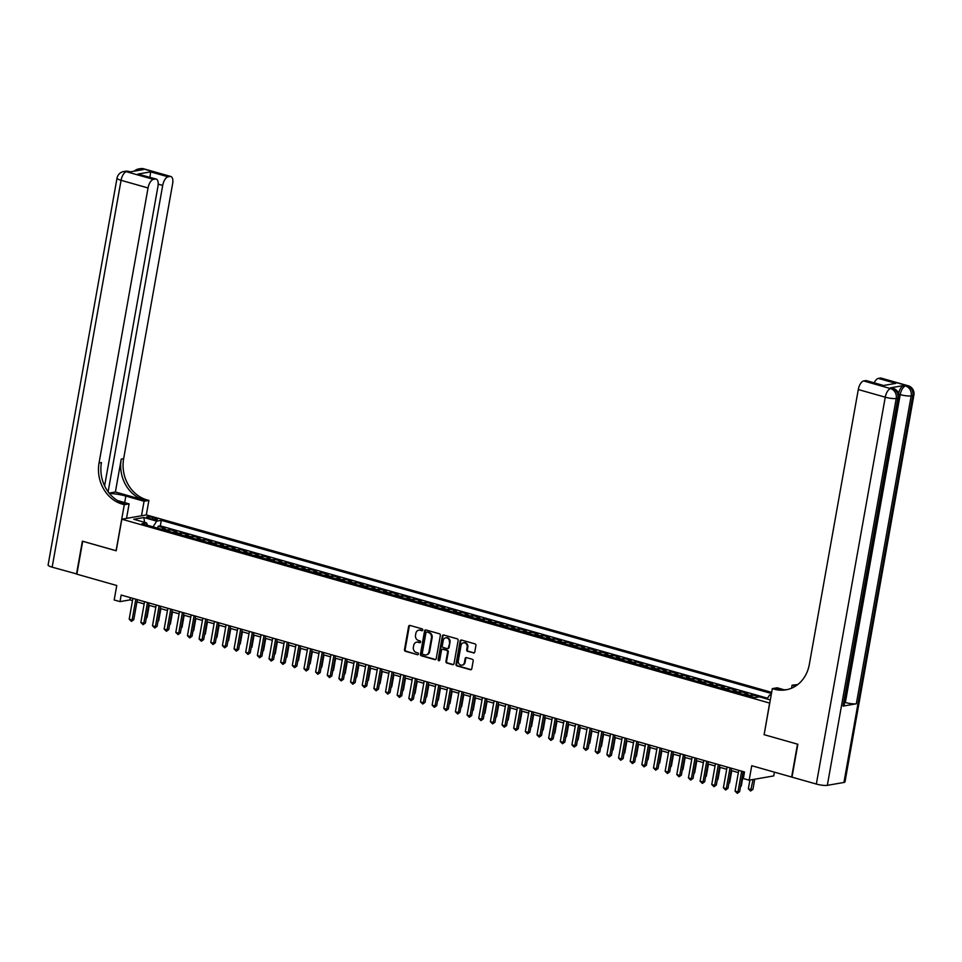 <?xml version="1.0" encoding="UTF-8"?>
<svg xmlns="http://www.w3.org/2000/svg" width="962" height="962" viewBox="0 0 962 962"><rect width="100%" height="100%" fill="white"/><g stroke="black" fill="none" stroke-linecap="round" stroke-linejoin="round"><path stroke-width="1.44" d="M422.787 630.014A0.938 0.818 -99.9 0 0 422.15 628.883L409.992 625.432A1.335 1.166 -99.9 0 0 408.622 626.406L404.485 649.651A1.335 1.166 -99.9 0 0 405.399 651.274L417.544 654.713A0.938 0.818 -99.9 0 0 417.869 652.909L416.293 652.464A4.281 3.716 -99.9 0 1 413.371 647.294L413.72 645.358A4.281 3.716 -99.9 0 1 418.109 642.255L419.685 642.7A0.938 0.818 -99.9 0 0 420.009 640.896L418.434 640.452A4.281 3.716 -99.9 0 1 415.512 635.281L415.861 633.345A4.281 3.716 -99.9 0 1 420.25 630.242L421.825 630.699A0.938 0.818 -99.9 0 0 422.787 630.014M473.388 652.994A1.335 1.166 -99.9 0 0 474.759 652.032L475.925 645.502A1.335 1.166 -99.9 0 0 475.012 643.891L461.519 640.055A1.335 1.166 -99.9 0 0 460.137 641.029L456 664.273A1.335 1.166 -99.9 0 0 456.914 665.896L470.406 669.72A1.335 1.166 -99.9 0 0 471.789 668.758L473.184 660.882A1.335 1.166 -99.9 0 0 472.27 659.259L466.498 657.623A1.335 1.166 -99.9 0 0 465.127 658.585L464.43 662.493A3.571 3.102 -99.9 0 1 458.309 660.762L461.038 645.454A3.571 3.102 -99.9 0 1 467.159 647.186L466.702 649.735A1.335 1.166 -99.9 0 0 467.616 651.358L474.05 652.885A1.335 1.166 -99.9 0 0 474.17 652.909M764.129 734.619L769.624 703.066L121.837 519.203L116.21 550.781L82.72 541.281L76.852 574.17L116.763 585.497L114.177 599.975L120.009 601.623L121.176 595.045L744.504 771.969L743.337 778.547L749.157 780.194L773.749 775.913L774.422 772.161M764.008 734.643L797.498 744.155L791.642 777.043L751.743 765.716L749.157 780.194M440.355 635.413A1.335 1.166 -99.9 0 0 439.442 633.79L425.95 629.966A1.335 1.166 -99.9 0 0 424.579 630.928L420.43 654.184A1.335 1.166 -99.9 0 0 421.344 655.795L434.848 659.631A1.335 1.166 -99.9 0 0 436.219 658.657L440.355 635.413M443.735 635.016L457.227 638.84A1.335 1.166 -99.9 0 1 458.14 640.464L454.004 663.708A1.335 1.166 -99.9 0 1 452.621 664.67L446.849 663.034A1.335 1.166 -99.9 0 1 445.935 661.423L447.619 651.995A1.335 1.166 -99.9 0 0 446.705 650.372L442.869 649.29A1.335 1.166 -99.9 0 0 441.498 650.252L439.754 660.064A0.938 0.818 -99.9 0 1 438.143 659.619L442.364 635.978A1.335 1.166 -99.9 0 1 443.735 635.016M759.246 696.873L752.296 694.901L751.947 696.861M748.737 695.947A5.447 2.489 -74.2 0 1 749.879 695.322L745.213 693.999L747.642 693.578L740.656 691.594L740.307 693.554M737.084 692.64A5.447 2.489 -74.2 0 1 738.227 692.015L733.561 690.692L735.99 690.271L729.004 688.287L728.655 690.247M725.432 689.333A5.447 2.489 -74.2 0 1 726.575 688.708L721.909 687.385L724.338 686.964L717.351 684.98L717.003 686.94M713.78 686.026A5.447 2.489 -74.2 0 1 714.922 685.401L710.257 684.078L712.686 683.657L705.699 681.673L705.35 683.633M702.128 682.719A5.447 2.489 -74.2 0 1 703.27 682.094L698.616 680.771L701.033 680.35L694.047 678.366L693.698 680.326M690.476 679.412A5.447 2.489 -74.2 0 1 691.618 678.787L686.964 677.464L689.381 677.044L682.395 675.059L682.046 677.02M678.823 676.106A5.447 2.489 -74.2 0 1 679.966 675.48L675.312 674.158L677.741 673.737L670.742 671.753L670.394 673.713M667.171 672.799A5.447 2.489 -74.2 0 1 668.313 672.173L663.66 670.851L666.089 670.43L659.09 668.446L658.742 670.406M655.531 669.492A5.447 2.489 -74.2 0 1 656.673 668.867L652.008 667.544L654.437 667.123L647.438 665.139L647.089 667.099M643.879 666.185A5.447 2.489 -74.2 0 1 645.021 665.56L640.355 664.237L642.784 663.816L635.798 661.832L635.437 663.792M632.226 662.878A5.447 2.489 -74.2 0 1 633.369 662.253L628.703 660.93L631.132 660.509L624.146 658.525L623.797 660.485M620.574 659.571A5.447 2.489 -74.2 0 1 621.717 658.946L617.051 657.623L619.48 657.202L612.493 655.218L612.145 657.178M608.922 656.264A5.447 2.489 -74.2 0 1 610.064 655.639L605.399 654.316L607.828 653.895L600.841 651.911L600.492 653.871M597.27 652.957A5.447 2.489 -74.2 0 1 598.412 652.332L593.758 651.009L596.175 650.589L589.189 648.604L588.84 650.565M585.617 649.651A5.447 2.489 -74.2 0 1 586.76 649.025L582.106 647.703L584.523 647.282L577.537 645.298L577.188 647.258M573.965 646.344A5.447 2.489 -74.2 0 1 575.108 645.718L570.454 644.396L572.871 643.975L565.884 641.991L565.536 643.951M562.313 643.037A5.447 2.489 -74.2 0 1 563.455 642.412L558.802 641.089L561.231 640.668L554.232 638.684L553.884 640.644M550.673 639.73A5.447 2.489 -74.2 0 1 551.815 639.105L547.15 637.782L549.579 637.361L542.58 635.377L542.231 637.337M539.021 636.423A5.447 2.489 -74.2 0 1 540.163 635.798L535.497 634.475L537.926 634.054L530.928 632.07L530.579 634.03M527.368 633.116A5.447 2.489 -74.2 0 1 528.511 632.491L523.845 631.168L526.274 630.747L519.288 628.763L518.939 630.723M515.716 629.809A5.447 2.489 -74.2 0 1 516.859 629.184L512.193 627.861L514.622 627.44L507.635 625.456L507.287 627.416M504.064 626.502A5.447 2.489 -74.2 0 1 505.206 625.877L500.541 624.554L502.97 624.134L495.983 622.149L495.634 624.11M492.412 623.196A5.447 2.489 -74.2 0 1 493.554 622.57L488.888 621.248L491.317 620.827L484.331 618.843L483.982 620.803M480.76 619.889A5.447 2.489 -74.2 0 1 481.902 619.263L477.248 617.941L479.665 617.52L472.679 615.536L472.33 617.496M469.107 616.582A5.447 2.489 -74.2 0 1 470.25 615.957L465.596 614.634L468.013 614.213L461.026 612.229L460.678 614.189M457.455 613.275A5.447 2.489 -74.2 0 1 458.597 612.65L453.944 611.327L456.373 610.906L449.374 608.922L449.026 610.882M445.803 609.968A5.447 2.489 -74.2 0 1 446.945 609.343L442.292 608.02L444.721 607.599L437.722 605.615L437.373 607.575M434.163 606.661A5.447 2.489 -74.2 0 1 435.305 606.036L430.639 604.713L433.068 604.292L426.07 602.308L425.721 604.268M422.51 603.354A5.447 2.489 -74.2 0 1 423.653 602.729L418.987 601.406L421.416 600.985L414.43 599.001L414.069 600.961M410.858 600.047A5.447 2.489 -74.2 0 1 412.001 599.422L407.335 598.099L409.764 597.679L402.777 595.694L402.429 597.655M399.206 596.741A5.447 2.489 -74.2 0 1 400.348 596.115L395.683 594.793L398.112 594.372L391.125 592.388L390.776 594.348M387.554 593.434A5.447 2.489 -74.2 0 1 388.696 592.808L384.03 591.486L386.459 591.065L379.473 589.081L379.124 591.041M375.901 590.127A5.447 2.489 -74.2 0 1 377.044 589.502L372.39 588.179L374.807 587.758L367.821 585.774L367.472 587.734M364.249 586.82A5.447 2.489 -74.2 0 1 365.392 586.195L360.738 584.872L363.155 584.451L356.168 582.467L355.82 584.427M352.597 583.513A5.447 2.489 -74.2 0 1 353.739 582.888L349.086 581.565L351.515 581.144L344.516 579.16L344.168 581.12M340.945 580.206A5.447 2.489 -74.2 0 1 342.087 579.581L337.434 578.258L339.863 577.837L332.864 575.853L332.515 577.813M329.305 576.899A5.447 2.489 -74.2 0 1 330.447 576.274L325.781 574.951L328.21 574.53L321.212 572.546L320.863 574.506M317.652 573.592A5.447 2.489 -74.2 0 1 318.795 572.967L314.129 571.644L316.558 571.224L309.56 569.239L309.211 571.2M306 570.286A5.447 2.489 -74.2 0 1 307.143 569.66L302.477 568.338L304.906 567.917L297.919 565.933L297.571 567.893M294.348 566.979A5.447 2.489 -74.2 0 1 295.49 566.353L290.825 565.031L293.254 564.61L286.267 562.626L285.918 564.586M282.696 563.672A5.447 2.489 -74.2 0 1 283.838 563.047L279.172 561.724L281.601 561.303L274.615 559.319L274.266 561.279M271.043 560.365A5.447 2.489 -74.2 0 1 272.186 559.74L267.52 558.417L269.949 557.996L262.963 556.012L262.614 557.972M259.391 557.058A5.447 2.489 -74.2 0 1 260.534 556.433L255.88 555.11L258.297 554.689L251.31 552.705L250.962 554.665M247.739 553.751A5.447 2.489 -74.2 0 1 248.881 553.126L244.228 551.803L246.645 551.382L239.658 549.398L239.31 551.358M236.087 550.444A5.447 2.489 -74.2 0 1 237.229 549.819L232.576 548.496L235.005 548.075L228.006 546.091L227.657 548.051M224.435 547.137A5.447 2.489 -74.2 0 1 225.577 546.512L220.923 545.189L223.352 544.769L216.354 542.784L216.005 544.745M212.794 543.831A5.447 2.489 -74.2 0 1 213.937 543.205L209.271 541.883L211.7 541.462L204.702 539.478L204.353 541.438M201.142 540.524A5.447 2.489 -74.2 0 1 202.285 539.898L197.619 538.576L200.048 538.155L193.061 536.171L192.701 538.131M189.49 537.217A5.447 2.489 -74.2 0 1 190.632 536.592L185.967 535.269L188.396 534.848L181.409 532.864L181.06 534.824M177.838 533.91A5.447 2.489 -74.2 0 1 178.98 533.285L174.314 531.962L176.743 531.541L169.757 529.557L167.328 529.978A5.447 2.489 105.8 0 0 166.185 530.603M169.408 531.517L169.757 529.557M148.617 518.229L151.178 518.951A4.221 0.806 10.1 0 0 157.395 519.336A4.221 0.806 10.1 0 0 155.303 518.241L152.742 517.508A4.221 0.806 10.1 0 0 146.525 517.123A4.221 0.806 10.1 0 0 148.617 518.229M771.656 692.375L146.428 514.923L121.837 519.203M771.452 693.506L161.315 520.334L156.662 521.151L153.066 526.875L147.402 525.264L146.561 522.907L141.907 523.713L754.749 697.654L759.403 696.849L770.309 699.939M771.223 694.78L769.504 695.081L771.091 695.538M146.561 522.907L133.742 519.264L143.843 517.508L156.662 521.151M767.544 698.208L160.329 525.865L158.105 526.25L165.091 528.234L162.662 528.655A5.447 2.489 105.8 0 0 161.52 529.28M178.98 533.285L181.409 532.864M190.632 536.592L193.061 536.171M202.285 539.898L204.702 539.478M213.937 543.205L216.354 542.784M225.577 546.512L228.006 546.091M237.229 549.819L239.658 549.398M248.881 553.126L251.31 552.705M260.534 556.433L262.963 556.012M272.186 559.74L274.615 559.319M283.838 563.047L286.267 562.626M295.49 566.353L297.919 565.933M307.143 569.66L309.56 569.239M318.795 572.967L321.212 572.546M330.447 576.274L332.864 575.853M342.087 579.581L344.516 579.16M353.739 582.888L356.168 582.467M365.392 586.195L367.821 585.774M377.044 589.502L379.473 589.081M388.696 592.808L391.125 592.388M400.348 596.115L402.777 595.694M412.001 599.422L414.43 599.001M423.653 602.729L426.07 602.308M435.305 606.036L437.722 605.615M446.945 609.343L449.374 608.922M458.597 612.65L461.026 612.229M470.25 615.957L472.679 615.536M481.902 619.263L484.331 618.843M493.554 622.57L495.983 622.149M505.206 625.877L507.635 625.456M516.859 629.184L519.288 628.763M528.511 632.491L530.928 632.07M540.163 635.798L542.58 635.377M551.815 639.105L554.232 638.684M563.455 642.412L565.884 641.991M575.108 645.718L577.537 645.298M586.76 649.025L589.189 648.604M598.412 652.332L600.841 651.911M610.064 655.639L612.493 655.218M621.717 658.946L624.146 658.525M633.369 662.253L635.798 661.832M645.021 665.56L647.438 665.139M656.673 668.867L659.09 668.446M668.313 672.173L670.742 671.753M679.966 675.48L682.395 675.059M691.618 678.787L694.047 678.366M703.27 682.094L705.699 681.673M714.922 685.401L717.351 684.98M726.575 688.708L729.004 688.287M738.227 692.015L740.656 691.594M749.879 695.322L752.296 694.901M120.009 601.623L129.978 599.891L132.503 600.613M136.953 601.875L144.156 603.92M148.605 605.182L155.808 607.226M160.257 608.489L167.46 610.533M171.909 611.796L179.112 613.84M183.562 615.103L190.765 617.147M195.214 618.41L202.417 620.454M206.854 621.717L214.069 623.761M218.506 625.023L225.721 627.068M230.158 628.33L237.361 630.375M241.811 631.637L249.014 633.681M253.463 634.944L260.666 636.988M265.115 638.251L272.318 640.295M276.767 641.558L283.97 643.602M288.42 644.865L295.623 646.909M300.072 648.172L307.275 650.216M311.712 651.478L318.927 653.523M323.364 654.785L330.579 656.83M335.017 658.092L342.219 660.136M346.669 661.399L353.872 663.443M358.321 664.706L365.524 666.75M369.973 668.013L377.176 670.057M381.625 671.32L388.828 673.364M393.278 674.627L400.481 676.671M404.93 677.933L412.133 679.978M416.582 681.24L423.785 683.285M428.222 684.547L435.437 686.591M439.874 687.854L447.089 689.898M451.527 691.161L458.73 693.205M463.179 694.468L470.382 696.512M474.831 697.775L482.034 699.819M486.483 701.082L493.686 703.126M498.136 704.388L505.339 706.433M509.788 707.695L516.991 709.74M521.44 711.002L528.643 713.046M533.08 714.309L540.295 716.353M544.732 717.616L551.947 719.66M556.385 720.923L563.588 722.967M568.037 724.23L575.24 726.274M579.689 727.537L586.892 729.581M591.341 730.843L598.544 732.888M602.994 734.15L610.197 736.195M614.646 737.457L621.849 739.501M626.298 740.764L633.501 742.808M637.938 744.071L645.153 746.115M649.591 747.378L656.806 749.422M661.243 750.685L668.446 752.729M672.895 753.992L680.098 756.036M684.547 757.298L691.75 759.343M696.199 760.605L703.402 762.65M707.852 763.912L715.055 765.956M719.504 767.219L726.707 769.263M731.156 770.526L738.359 772.57M742.808 773.833L744.107 774.194M130.375 597.655L129.978 599.891M157.756 528.21L158.105 526.25M160.329 525.865L161.315 520.334M174.314 531.962A5.447 2.489 105.8 0 0 173.172 532.587M185.967 535.269A5.447 2.489 105.8 0 0 184.824 535.894M197.619 538.576A5.447 2.489 105.8 0 0 196.476 539.201M209.271 541.883A5.447 2.489 105.8 0 0 208.129 542.508M220.923 545.189A5.447 2.489 105.8 0 0 219.781 545.815M232.576 548.496A5.447 2.489 105.8 0 0 231.433 549.122M244.228 551.803A5.447 2.489 105.8 0 0 243.085 552.428M255.88 555.11A5.447 2.489 105.8 0 0 254.738 555.735M267.52 558.417A5.447 2.489 105.8 0 0 266.39 559.042M279.172 561.724A5.447 2.489 105.8 0 0 278.03 562.349M290.825 565.031A5.447 2.489 105.8 0 0 289.682 565.656M302.477 568.338A5.447 2.489 105.8 0 0 301.334 568.963M314.129 571.644A5.447 2.489 105.8 0 0 312.987 572.27M325.781 574.951A5.447 2.489 105.8 0 0 324.639 575.577M337.434 578.258A5.447 2.489 105.8 0 0 336.291 578.883M349.086 581.565A5.447 2.489 105.8 0 0 347.943 582.19M360.738 584.872A5.447 2.489 105.8 0 0 359.596 585.497M372.39 588.179A5.447 2.489 105.8 0 0 371.248 588.804M384.03 591.486A5.447 2.489 105.8 0 0 382.888 592.111M395.683 594.793A5.447 2.489 105.8 0 0 394.54 595.418M407.335 598.099A5.447 2.489 105.8 0 0 406.192 598.725M418.987 601.406A5.447 2.489 105.8 0 0 417.845 602.032M430.639 604.713A5.447 2.489 105.8 0 0 429.497 605.338M442.292 608.02A5.447 2.489 105.8 0 0 441.149 608.645M453.944 611.327A5.447 2.489 105.8 0 0 452.801 611.952M465.596 614.634A5.447 2.489 105.8 0 0 464.454 615.259M477.248 617.941A5.447 2.489 105.8 0 0 476.106 618.566M488.888 621.248A5.447 2.489 105.8 0 0 487.746 621.873M500.541 624.554A5.447 2.489 105.8 0 0 499.398 625.18M512.193 627.861A5.447 2.489 105.8 0 0 511.05 628.487M523.845 631.168A5.447 2.489 105.8 0 0 522.703 631.793M535.497 634.475A5.447 2.489 105.8 0 0 534.355 635.1M547.15 637.782A5.447 2.489 105.8 0 0 546.007 638.407M558.802 641.089A5.447 2.489 105.8 0 0 557.659 641.714M570.454 644.396A5.447 2.489 105.8 0 0 569.312 645.021M582.106 647.703A5.447 2.489 105.8 0 0 580.964 648.328M593.758 651.009A5.447 2.489 105.8 0 0 592.616 651.635M605.399 654.316A5.447 2.489 105.8 0 0 604.256 654.942M617.051 657.623A5.447 2.489 105.8 0 0 615.908 658.248M628.703 660.93A5.447 2.489 105.8 0 0 627.561 661.555M640.355 664.237A5.447 2.489 105.8 0 0 639.213 664.862M652.008 667.544A5.447 2.489 105.8 0 0 650.865 668.169M663.66 670.851A5.447 2.489 105.8 0 0 662.517 671.476M675.312 674.158A5.447 2.489 105.8 0 0 674.17 674.783M686.964 677.464A5.447 2.489 105.8 0 0 685.822 678.09M698.616 680.771A5.447 2.489 105.8 0 0 697.474 681.397M710.257 684.078A5.447 2.489 105.8 0 0 709.114 684.703M721.909 687.385A5.447 2.489 105.8 0 0 720.766 688.01M733.561 690.692A5.447 2.489 105.8 0 0 732.419 691.317M745.213 693.999A5.447 2.489 105.8 0 0 744.071 694.624M767.039 699.013L769.504 695.081M144.577 522.342L143.843 517.508M421.825 630.699L420.911 630.134A4.281 3.716 -99.9 0 0 419.119 630.122M416.979 642.135A4.281 3.716 -99.9 0 1 418.783 642.147L420.322 642.58M409.884 625.408A1.335 1.166 -99.9 0 0 409.283 626.286L405.146 649.542A1.335 1.166 -99.9 0 0 406.06 651.154L417.544 654.713M425.829 629.942A1.335 1.166 -99.9 0 0 425.24 630.819L421.103 654.064A1.335 1.166 -99.9 0 0 422.017 655.687L435.509 659.511A1.335 1.166 -99.9 0 0 435.63 659.535M426.887 632.13A0.938 0.818 -99.9 0 0 425.925 632.804L422.294 653.21A0.938 0.818 -99.9 0 0 422.931 654.34L424.591 654.821A4.281 3.716 -99.9 0 0 428.98 651.719L431.469 637.77A4.281 3.716 -99.9 0 0 428.547 632.599L427.549 632.01A0.938 0.818 -99.9 0 0 426.936 632.118M426.382 654.821A4.281 3.716 -99.9 0 0 429.641 651.611L428.98 651.719M427.549 632.01L429.208 632.491A4.281 3.716 -99.9 0 1 432.13 637.662L429.641 651.611M442.76 649.266A1.335 1.166 -99.9 0 1 443.542 649.17L447.366 650.264A1.335 1.166 -99.9 0 1 448.28 651.875L446.596 661.303A1.335 1.166 -99.9 0 0 447.51 662.914L453.294 664.562A1.335 1.166 -99.9 0 0 453.403 664.586M443.614 634.992A1.335 1.166 -99.9 0 0 443.025 635.858L438.816 659.499A0.938 0.818 -99.9 0 0 439.43 660.629M449.362 642.207A3.571 3.102 -99.9 0 0 443.241 640.476L442.279 645.863A1.335 1.166 -99.9 0 0 443.193 647.474L447.029 648.568A1.335 1.166 -99.9 0 0 448.4 647.594L450.024 642.087A3.571 3.102 -99.9 0 0 446.019 637.782M447.811 648.472A1.335 1.166 -99.9 0 0 449.062 647.486L448.4 647.594M450.024 642.087L449.062 647.486M463.816 642.76A3.571 3.102 -99.9 0 1 467.821 647.077L467.364 649.627A1.335 1.166 -99.9 0 0 468.278 651.238L474.05 652.885M462.313 665.067A3.571 3.102 -99.9 0 0 465.091 662.385L464.43 662.493M466.378 657.599A1.335 1.166 -99.9 0 0 465.788 658.477L465.091 662.385M461.399 640.031A1.335 1.166 -99.9 0 0 460.81 640.908L456.661 664.165A1.335 1.166 -99.9 0 0 457.575 665.776L471.079 669.612A1.335 1.166 -99.9 0 0 471.188 669.636M146.404 617.508L147.066 617.4L149.218 605.351M147.066 617.4L146.296 618.109M135.822 599.206L132.119 619.997L129.197 619.167L132.9 598.376M137.35 599.639L133.778 619.708L132.119 619.997L131.433 621.38L129.197 619.167M133.778 619.708L131.433 621.38M76.888 574.013L52.152 567.159L121.068 180.303A8.165 1.563 10.1 0 1 117.015 178.174A8.165 8.165 0 0 1 123.653 171.561A8.165 7.095 80.1 0 1 126.455 171.717L153.427 179.365A8.165 3.74 105.8 0 0 148.04 187.963L121.068 180.303A8.165 3.74 -74.2 0 1 126.455 171.717L129.87 171.921L143.158 169.613L141.414 169.108L143.073 168.819A8.165 3.74 -74.2 0 1 143.903 168.855L170.875 176.515A8.165 3.74 105.8 0 0 170.046 176.479L143.073 168.819A8.165 7.095 -99.9 0 0 140.272 168.675A8.165 8.165 0 0 1 143.903 168.855M76.503 574.073L82.371 541.173L116.222 550.733M141.486 515.788L144.072 501.262L125.842 496.079A15.32 2.934 10.1 0 0 109.415 493.458M144.072 501.262L148.894 500.42L146.909 499.855A34.043 29.569 80.1 0 1 123.641 458.694L172.631 183.682A8.165 3.74 105.8 0 0 170.875 176.515M115.392 492.003L144.516 500.276A34.043 29.569 80.1 0 1 121.248 459.114L115.392 492.003L109.115 493.097M116.089 550.757L124.302 504.701L122.318 504.136A34.043 29.569 80.1 0 1 99.05 462.975L148.04 187.963M124.302 504.701L129.112 503.86L117.568 500.577M104.605 485.87L157.972 186.231A8.165 3.74 105.8 0 0 156.217 179.064L137.915 174.074L150.613 171.861L168.085 176.816L170.046 176.479M168.085 176.816A8.165 3.74 105.8 0 0 162.698 185.413L158.201 184.139M108.117 491.786L162.698 185.413M52.152 567.159A8.165 1.563 -169.9 0 1 48.1 565.031L117.015 178.174M126.527 518.386L129.112 503.86M146.308 514.947L148.894 500.42M156.217 179.064A8.165 3.74 105.8 0 0 155.387 179.028L137.915 174.074M153.427 179.365L155.387 179.028M122.318 504.136L124.711 503.715A34.043 29.569 80.1 0 1 101.443 462.554L99.05 462.975M150.613 171.861L149.952 177.405M898.592 393.446A8.165 3.74 -74.2 0 1 903.859 385.509L890.559 387.83A8.165 3.74 -74.2 0 1 891.389 387.854L893.133 388.359A8.165 3.74 105.8 0 0 892.303 388.323L890.559 387.83M797.847 744.251L764.117 734.679L772.33 688.624L774.302 689.189A34.043 29.569 -99.9 0 0 786.002 689.826A34.043 29.569 -99.9 0 0 809.295 664.562L858.284 389.538A8.165 3.74 -74.2 0 1 863.672 380.952L890.644 388.612L892.303 388.323A8.165 7.095 -99.9 0 1 897.895 398.196L896.235 398.484L827.32 785.353A8.165 1.563 -169.9 0 1 816.341 784.054L791.991 777.152L797.847 744.251M772.33 688.624L777.14 687.782L784.21 689.79M795.49 686.146L792.099 685.184L797.726 684.571M883.116 385.57L895.802 383.369L883.116 385.57L865.632 380.615L863.672 380.952M865.632 380.615A8.165 3.74 -74.2 0 1 866.461 380.651L882.875 385.305M843.939 782.455L912.842 395.598A8.165 1.563 10.1 0 0 913.9 395.045L844.985 781.902A8.165 1.563 -169.9 0 1 843.939 782.455L827.32 785.353M843.049 706.108L897.895 398.196A8.165 1.563 10.1 0 0 898.941 397.655L844.095 705.555A8.165 1.563 -169.9 0 1 843.049 706.108L856.336 703.799A8.165 1.563 -169.9 0 1 845.357 702.5L844.672 702.308M791.558 688.203L792.099 685.184M874.217 382.852A8.165 3.74 -74.2 0 1 878.33 378.403L895.802 383.369M903.859 385.509L907.262 385.714L880.29 378.066L878.33 378.403M880.29 378.066A8.165 3.74 -74.2 0 1 881.12 378.102L908.092 385.75A8.165 3.74 105.8 0 0 907.262 385.714A8.165 7.095 -99.9 0 1 912.842 395.598L911.182 395.887L856.336 703.799M774.302 689.189L776.695 688.768A34.043 29.569 -99.9 0 0 787.193 689.586M158.057 620.815L158.718 620.706L160.87 608.657M158.718 620.706L157.948 621.416M169.709 624.122L170.37 624.013L172.523 611.964M170.37 624.013L169.601 624.723M181.361 627.428L182.022 627.32L184.163 615.271M182.022 627.32L181.253 628.03M193.013 630.735L193.675 630.627L195.815 618.578M193.675 630.627L192.905 631.337M147.475 602.513L143.771 623.304L140.849 622.474L144.553 601.683M149.002 602.946L145.43 623.015L143.771 623.304L143.085 624.687L140.849 622.474M145.43 623.015L143.085 624.687M159.115 605.819L155.411 626.611L152.501 625.781L156.205 604.99M160.654 606.252L157.083 626.322L155.411 626.611L154.738 627.994L152.501 625.781M157.083 626.322L154.738 627.994M170.767 609.126L167.063 629.918L164.153 629.088L167.857 608.297M172.306 609.559L168.735 629.629L167.063 629.918L166.39 631.3L164.153 629.088M168.735 629.629L166.39 631.3M182.419 612.433L178.716 633.224L175.805 632.395L179.509 611.604M183.958 612.866L180.375 632.936L178.716 633.224L178.042 634.607L175.805 632.395M180.375 632.936L178.042 634.607M204.665 634.042L205.327 633.934L207.467 621.885M205.327 633.934L204.557 634.643M194.071 615.74L190.368 636.531L187.458 635.702L191.161 614.91M195.611 616.173L192.027 636.243L190.368 636.531L189.694 637.914L187.458 635.702M192.027 636.243L189.694 637.914M216.318 637.349L216.979 637.241L219.12 625.192M216.979 637.241L216.209 637.95M205.724 619.047L202.02 639.838L199.11 639.008L202.814 618.217M207.263 619.48L203.679 639.55L202.02 639.838L201.335 641.221L199.11 639.008M203.679 639.55L201.335 641.221M227.97 640.656L228.631 640.548L230.772 628.499M228.631 640.548L227.862 641.257M217.376 622.354L213.672 643.145L210.762 642.315L214.466 621.524M218.903 622.787L215.332 642.856L213.672 643.145L212.987 644.528L210.762 642.315M215.332 642.856L212.987 644.528M239.61 643.963L240.272 643.855L242.424 631.806M240.272 643.855L239.514 644.564M229.028 625.661L225.324 646.452L222.414 645.622L226.118 624.831M230.555 626.094L226.984 646.163L225.324 646.452L224.639 647.835L222.414 645.622M226.984 646.163L224.639 647.835M251.262 647.27L251.924 647.161L254.076 635.112M251.924 647.161L251.154 647.871M240.68 628.968L236.977 649.759L234.055 648.929L237.77 628.138M242.208 629.401L238.636 649.47L236.977 649.759L236.291 651.142L234.055 648.929M238.636 649.47L236.291 651.142M262.915 650.577L263.576 650.468L265.728 638.419M263.576 650.468L262.806 651.178M252.333 632.274L248.629 653.066L245.707 652.236L249.411 631.445M253.86 632.707L250.288 652.777L248.629 653.066L247.943 654.449L245.707 652.236M250.288 652.777L247.943 654.449M274.567 653.883L275.228 653.775L277.381 641.726M275.228 653.775L274.459 654.485M263.985 635.581L260.269 656.373L257.359 655.543L261.063 634.752M265.512 636.014L261.941 656.084L260.269 656.373L259.596 657.755L257.359 655.543M261.941 656.084L259.596 657.755M286.219 657.19L286.88 657.082L289.021 645.033M286.88 657.082L286.111 657.792M275.625 638.888L271.921 659.679L269.011 658.85L272.715 638.059M277.164 639.321L273.593 659.391L271.921 659.679L271.248 661.062L269.011 658.85M273.593 659.391L271.248 661.062M297.871 660.497L298.533 660.389L300.673 648.34M298.533 660.389L297.763 661.098M287.277 642.195L283.574 662.986L280.663 662.157L284.367 641.365M288.816 642.628L285.233 662.698L283.574 662.986L282.9 664.369L280.663 662.157M285.233 662.698L282.9 664.369M309.523 663.804L310.185 663.696L312.325 651.647M310.185 663.696L309.415 664.405M298.929 645.502L295.226 666.293L292.316 665.463L296.019 644.672M300.469 645.935L296.885 666.005L295.226 666.293L294.552 667.676L292.316 665.463M296.885 666.005L294.552 667.676M321.176 667.111L321.837 667.003L323.978 654.954M321.837 667.003L321.067 667.712M310.582 648.809L306.878 669.6L303.968 668.77L307.672 647.979M312.121 649.242L308.537 669.312L306.878 669.6L306.193 670.983L303.968 668.77M308.537 669.312L306.193 670.983M332.828 670.418L333.489 670.31L335.63 658.261M333.489 670.31L332.72 671.019M322.234 652.116L318.53 672.907L315.62 672.077L319.324 651.286M323.761 652.549L320.19 672.618L318.53 672.907L317.845 674.29L315.62 672.077M320.19 672.618L317.845 674.29M344.468 673.725L345.142 673.616L347.282 661.567M345.142 673.616L344.372 674.326M333.886 655.423L330.182 676.214L327.272 675.384L330.976 654.593M335.413 655.856L331.842 675.925L330.182 676.214L329.497 677.597L327.272 675.384M331.842 675.925L329.497 677.597M356.12 677.032L356.782 676.923L358.934 664.874M356.782 676.923L356.024 677.633M345.538 658.729L341.835 679.521L338.925 678.691L342.628 657.9M347.066 659.162L343.494 679.232L341.835 679.521L341.149 680.904L338.925 678.691M343.494 679.232L341.149 680.904M367.773 680.338L368.434 680.23L370.586 668.181M368.434 680.23L367.664 680.94M357.191 662.036L353.487 682.828L350.565 681.998L354.269 661.207M358.718 662.469L355.146 682.539L353.487 682.828L352.801 684.198L350.565 681.998M355.146 682.539L352.801 684.198M379.425 683.645L380.086 683.537L382.239 671.488M380.086 683.537L379.317 684.247M368.843 665.343L365.139 686.134L362.217 685.305L365.921 664.514M370.37 665.776L366.799 685.846L365.139 686.134L364.454 687.505L362.217 685.305M366.799 685.846L364.454 687.505M391.077 686.952L391.738 686.844L393.879 674.795M391.738 686.844L390.969 687.553M380.483 668.65L376.779 689.441L373.869 688.612L377.573 667.82M382.022 669.083L378.451 689.153L376.779 689.441L376.106 690.812L373.869 688.612M378.451 689.153L376.106 690.812M402.729 690.259L403.391 690.151L405.531 678.102M403.391 690.151L402.621 690.86M392.135 671.957L388.432 692.748L385.522 691.918L389.225 671.127M393.674 672.39L390.091 692.46L388.432 692.748L387.758 694.119L385.522 691.918M390.091 692.46L387.758 694.119M414.382 693.566L415.043 693.458L417.183 681.409M415.043 693.458L414.273 694.167M403.787 675.264L400.084 696.055L397.174 695.225L400.877 674.434M405.327 675.697L401.743 695.766L400.084 696.055L399.41 697.426L397.174 695.225M401.743 695.766L399.41 697.426M426.034 696.873L426.695 696.765L428.836 684.716M426.695 696.765L425.925 697.474M415.44 678.571L411.736 699.362L408.826 698.532L412.53 677.741M416.979 679.004L413.395 699.073L411.736 699.362L411.063 700.733L408.826 698.532M413.395 699.073L411.063 700.733M437.686 700.18L438.347 700.071L440.488 688.022M438.347 700.071L437.578 700.781M427.092 681.878L423.388 702.669L420.478 701.839L424.182 681.048M428.631 682.311L425.048 702.38L423.388 702.669L422.703 704.04L420.478 701.839M425.048 702.38L422.703 704.04M449.338 703.487L450 703.378L452.14 691.329M450 703.378L449.23 704.088M438.744 685.184L435.04 705.976L432.13 705.146L435.834 684.355M440.271 685.617L436.7 705.687L435.04 705.976L434.355 707.347L432.13 705.146M436.7 705.687L434.355 707.347M460.978 706.793L461.64 706.685L463.792 694.636M461.64 706.685L460.882 707.395M450.396 688.491L446.693 709.283L443.783 708.453L447.486 687.662M451.924 688.924L448.352 708.994L446.693 709.283L446.007 710.653L443.783 708.453M448.352 708.994L446.007 710.653M472.631 710.1L473.292 709.992L475.444 697.943M473.292 709.992L472.522 710.702M462.049 691.798L458.345 712.589L455.423 711.76L459.127 690.969M463.576 692.231L460.004 712.301L458.345 712.589L457.659 713.96L455.423 711.76M460.004 712.301L457.659 713.96M484.283 713.407L484.944 713.299L487.097 701.25M484.944 713.299L484.175 714.008M473.701 695.105L469.997 715.896L467.075 715.067L470.779 694.275M475.228 695.538L471.657 715.608L469.997 715.896L469.312 717.267L467.075 715.067M471.657 715.608L469.312 717.267M495.935 716.714L496.596 716.606L498.749 704.557M496.596 716.606L495.827 717.315M485.353 698.412L481.637 719.203L478.727 718.373L482.431 697.582M486.88 698.845L483.309 718.915L481.637 719.203L480.964 720.574L478.727 718.373M483.309 718.915L480.964 720.574M507.587 720.021L508.249 719.913L510.389 707.864M508.249 719.913L507.479 720.622M496.993 701.719L493.29 722.51L490.379 721.68L494.083 700.889M498.532 702.152L494.961 722.221L493.29 722.51L492.616 723.881L490.379 721.68M494.961 722.221L492.616 723.881M519.24 723.328L519.901 723.22L522.041 711.171M519.901 723.22L519.131 723.929M508.645 705.026L504.942 725.817L502.032 724.987L505.735 704.196M510.185 705.459L506.601 725.528L504.942 725.817L504.268 727.188L502.032 724.987M506.601 725.528L504.268 727.188M530.892 726.635L531.553 726.526L533.694 714.477M531.553 726.526L530.783 727.236M520.298 708.333L516.594 729.124L513.684 728.294L517.388 707.503M521.837 708.766L518.253 728.835L516.594 729.124L515.921 730.495L513.684 728.294M518.253 728.835L515.921 730.495M542.544 729.942L543.205 729.833L545.346 717.784M543.205 729.833L542.436 730.543M531.95 711.639L528.246 732.431L525.336 731.601L529.04 710.81M533.489 712.072L529.906 732.142L528.246 732.431L527.561 733.802L525.336 731.601M529.906 732.142L527.561 733.802M554.196 733.248L554.858 733.14L556.998 721.091M554.858 733.14L554.088 733.85M543.602 714.946L539.898 735.738L536.988 734.908L540.692 714.117M545.129 715.379L541.558 735.449L539.898 735.738L539.213 737.108L536.988 734.908M541.558 735.449L539.213 737.108M565.836 736.555L566.498 736.447L568.65 724.398M566.498 736.447L565.74 737.157M555.254 718.253L551.551 739.044L548.641 738.215L552.344 717.424M556.782 718.686L553.21 738.756L551.551 739.044L550.865 740.415L548.641 738.215M553.21 738.756L550.865 740.415M577.489 739.862L578.15 739.754L580.302 727.705M578.15 739.754L577.392 740.463M566.907 721.56L563.203 742.351L560.281 741.522L563.997 720.73M568.434 721.993L564.862 742.063L563.203 742.351L562.517 743.722L560.281 741.522M564.862 742.063L562.517 743.722M589.141 743.169L589.802 743.061L591.955 731.012M589.802 743.061L589.033 743.77M578.559 724.867L574.855 745.658L571.933 744.828L575.637 724.037M580.086 725.3L576.515 745.37L574.855 745.658L574.17 747.029L571.933 744.828M576.515 745.37L574.17 747.029M600.793 746.476L601.454 746.368L603.607 734.319M601.454 746.368L600.685 747.077M590.211 728.174L586.507 748.965L583.585 748.135L587.289 727.344M591.738 728.607L588.167 748.676L586.507 748.965L585.822 750.336L583.585 748.135M588.167 748.676L585.822 750.336M612.445 749.783L613.107 749.675L615.247 737.626M613.107 749.675L612.337 750.384M601.851 731.481L598.148 752.272L595.237 751.442L598.941 730.651M603.39 731.914L599.819 751.983L598.148 752.272L597.474 753.643L595.237 751.442M599.819 751.983L597.474 753.643M624.097 753.09L624.759 752.981L626.899 740.932M624.759 752.981L623.989 753.691M613.503 734.788L609.8 755.579L606.89 754.749L610.593 733.958M615.043 735.221L611.459 755.29L609.8 755.579L609.126 756.95L606.89 754.749M611.459 755.29L609.126 756.95M635.75 756.397L636.411 756.288L638.552 744.239M636.411 756.288L635.641 756.998M625.156 738.094L621.452 758.886L618.542 758.056L622.246 737.265M626.695 738.527L623.111 758.597L621.452 758.886L620.779 760.257L618.542 758.056M623.111 758.597L620.779 760.257M647.402 759.703L648.063 759.595L650.204 747.546M648.063 759.595L647.294 760.305M636.808 741.401L633.104 762.193L630.194 761.363L633.898 740.572M638.347 741.834L634.764 761.904L633.104 762.193L632.431 763.563L630.194 761.363M634.764 761.904L632.431 763.563M659.054 763.01L659.716 762.902L661.856 750.853M659.716 762.902L658.946 763.612M648.46 744.708L644.756 765.499L641.846 764.67L645.55 743.879M649.987 745.141L646.416 765.211L644.756 765.499L644.071 766.87L641.846 764.67M646.416 765.211L644.071 766.87M670.694 766.317L671.368 766.209L673.508 754.16M671.368 766.209L670.598 766.918M660.112 748.015L656.409 768.806L653.499 767.977L657.202 747.185M661.64 748.448L658.068 768.518L656.409 768.806L655.723 770.177L653.499 767.977M658.068 768.518L655.723 770.177M682.347 769.624L683.008 769.516L685.16 757.467M683.008 769.516L682.25 770.225M671.765 751.322L668.061 772.113L665.151 771.283L668.855 750.492M673.292 751.755L669.72 771.825L668.061 772.113L667.375 773.484L665.151 771.283M669.72 771.825L667.375 773.484M693.999 772.931L694.66 772.823L696.813 760.774M694.66 772.823L693.891 773.532M683.417 754.629L679.713 775.42L676.791 774.59L680.495 753.799M684.944 755.062L681.373 775.131L679.713 775.42L679.028 776.791L676.791 774.59M681.373 775.131L679.028 776.791M705.651 776.238L706.312 776.13L708.465 764.081M706.312 776.13L705.543 776.839M695.069 757.936L691.365 778.727L688.443 777.897L692.147 757.106M696.596 758.369L693.025 778.438L691.365 778.727L690.68 780.098L688.443 777.897M693.025 778.438L690.68 780.098M717.303 779.545L717.965 779.436L720.117 767.387M717.965 779.436L717.195 780.146M706.721 761.243L703.006 782.034L700.096 781.204L703.799 760.413M708.248 761.676L704.677 781.745L703.006 782.034L702.332 783.405L700.096 781.204M704.677 781.745L702.332 783.405M728.956 782.852L729.617 782.743L731.757 770.694M729.617 782.743L728.847 783.453M718.361 764.549L714.658 785.341L711.748 784.511L715.451 763.72M719.901 764.982L716.329 785.052L714.658 785.341L713.984 786.712L711.748 784.511M716.329 785.052L713.984 786.712M740.608 786.158L741.269 786.05L743.41 774.001M741.269 786.05L740.499 786.76M730.014 767.856L726.31 788.648L723.4 787.818L727.104 767.027M731.553 768.289L727.969 788.359L726.31 788.648L725.637 790.018L723.4 787.818M727.969 788.359L725.637 790.018M749.903 780.062L748.34 788.816L751.262 789.646L752.921 789.357L754.725 779.232M752.921 789.357L750.576 791.017L753.066 779.521M750.576 791.017L748.34 788.816M741.666 771.163L737.962 791.954L735.052 791.125L738.756 770.334M743.205 771.596L739.622 791.666L737.962 791.954L737.289 793.325L735.052 791.125M739.622 791.666L737.289 793.325M167.328 529.978L162.662 528.655M152.429 519.264L152.742 517.508M155.05 519.636L155.303 518.241M420.911 630.134L420.25 630.242M420.298 642.604L419.685 642.7M418.783 642.147L418.109 642.255M406.06 651.154L405.399 651.274M405.146 649.542L404.485 649.651M409.283 626.286L408.622 626.406M435.509 659.511L434.848 659.631M422.017 655.687L421.344 655.795M421.103 654.064L420.43 654.184M425.24 630.819L424.579 630.928M432.13 637.662L431.469 637.77M429.208 632.491L428.547 632.599M453.294 664.562L452.621 664.67M447.51 662.914L446.849 663.034M446.596 661.303L445.935 661.423M448.28 651.875L447.619 651.995M447.366 650.264L446.705 650.372M443.542 649.17L442.869 649.29M438.816 659.499L438.143 659.619M443.025 635.858L442.364 635.978M468.278 651.238L467.616 651.358M467.364 649.627L466.702 649.735M467.821 647.077L467.159 647.186M465.788 658.477L465.127 658.585M471.079 669.612L470.406 669.72M457.575 665.776L456.914 665.896M456.661 664.165L456 664.273M460.81 640.908L460.137 641.029M144.516 500.276L146.909 499.855M121.248 459.114L123.641 458.694M139.49 170.25A8.165 3.74 -74.2 0 1 141.414 169.108A8.165 7.095 80.1 0 0 138.612 168.963A8.165 8.165 0 0 0 134.319 171.152M128.944 171.464A8.165 8.165 0 0 0 125.313 171.272A8.165 7.095 -99.9 0 1 128.126 171.428A8.165 3.74 -74.2 0 1 128.944 171.464L130.303 171.849M124.675 502.597L125.842 496.079M816.341 784.054L885.256 397.198L858.284 389.538M845.357 702.5L900.204 394.6L898.821 394.204M885.256 397.198A8.165 1.563 10.1 0 0 896.235 398.484A8.165 7.095 80.1 0 0 890.644 388.612A8.165 3.74 105.8 0 0 885.256 397.198M900.204 394.6A8.165 1.563 10.1 0 0 911.182 395.887A8.165 7.095 80.1 0 0 905.603 386.002A8.165 3.74 105.8 0 0 900.204 394.6M419.444 630.05L418.783 630.17M417.304 642.063L416.642 642.183M427.224 631.998L426.563 632.118M426.719 654.785L426.058 654.894M443.073 649.146L442.412 649.266M446.356 637.698L445.683 637.818M448.148 648.472L447.486 648.592M464.153 642.688L463.48 642.796M462.65 665.031L461.976 665.151M138.612 168.963L140.272 168.675M123.653 171.561L125.313 171.272M898.941 397.655A8.165 8.165 0 0 0 893.133 388.359M913.9 395.045A8.165 8.165 0 0 0 908.092 385.75"/></g></svg>
